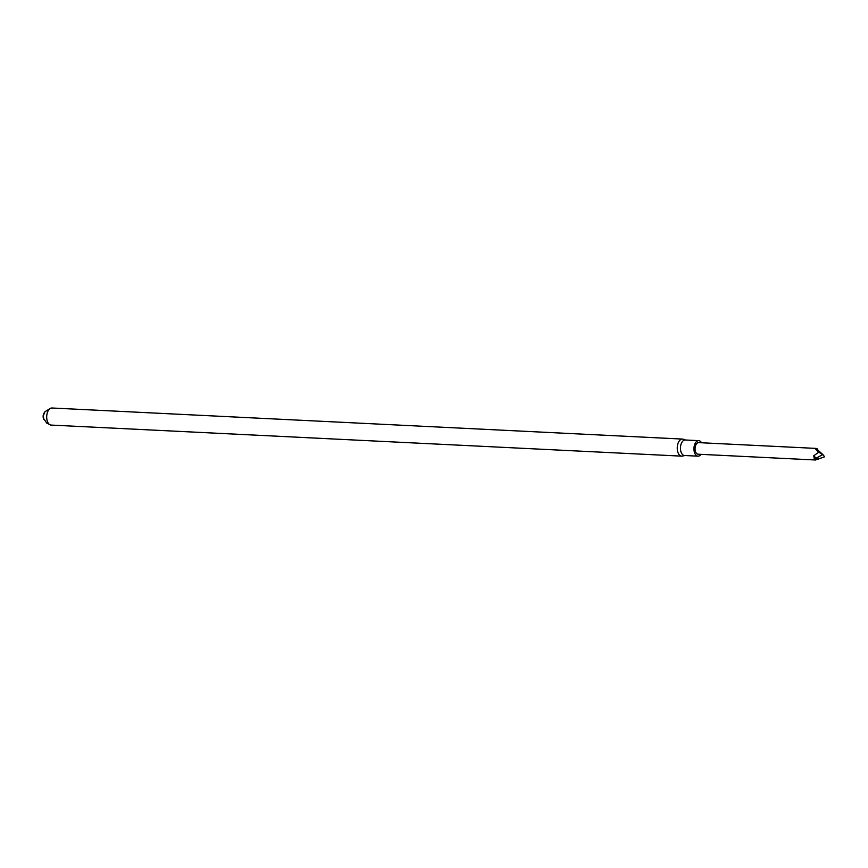 <?xml version="1.0" encoding="UTF-8"?>
<svg xmlns="http://www.w3.org/2000/svg" width="868" height="868" viewBox="0 0 868 868"><rect width="100%" height="100%" fill="white"/><g stroke="black" fill="none" stroke-linecap="round" stroke-linejoin="round"><path stroke-width="1.3" d="M682.508 439.078L51.961 408.003A8.55 4.828 92.8 0 0 46.709 416.304A8.55 4.828 92.8 0 0 51.114 425.081L681.662 456.145A8.55 4.828 -87.2 0 1 677.355 446.282A8.55 4.828 -87.2 0 1 682.508 439.078A8.55 4.828 -87.2 0 1 683.268 439.219L685.59 440.011M44.225 412.875A4.166 2.354 92.8 0 0 43.899 419.472M684.819 455.526L682.432 456.08A8.55 4.828 -87.2 0 1 681.662 456.145M700.975 454.344A7.769 4.394 -87.2 0 1 697.959 456.167L684.472 455.505A7.769 4.394 -87.2 0 1 680.555 446.543A7.769 4.394 -87.2 0 1 685.243 439.989L698.729 440.651A7.769 4.394 -87.2 0 1 701.55 442.767M697.959 456.167A7.769 4.394 -87.2 0 1 694.042 447.204A7.769 4.394 -87.2 0 1 698.729 440.651M818.73 452.185L815.573 449.168L818.133 450.373L817.2 448.821L815.573 449.168L816.104 448.409L698.631 442.626A5.794 3.277 92.8 0 0 695.17 447.248A5.794 3.277 92.8 0 0 696.95 453.801A5.794 3.277 92.8 0 0 698.056 454.203L815.529 459.997L824.6 456.796L823.146 454.865L818.73 452.185L813.761 455.798L814.423 459.584L815.529 459.986M813.761 455.798L816.126 458.163L822.658 454.669M822.246 454.214L823.146 454.865M814.423 459.584L816.126 458.163L818.383 459.346M818.133 450.373L822.734 454.409M49.302 424.333L46.72 423.085L43.574 418.452L43.4 415.566L44.973 411.692L50.073 408.568"/></g></svg>
